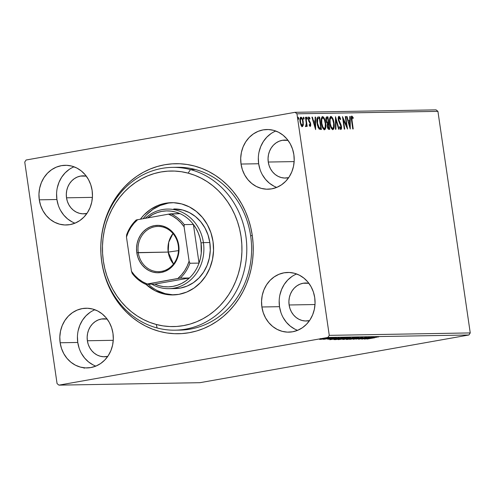 <?xml version="1.0" encoding="UTF-8"?>
<svg xmlns="http://www.w3.org/2000/svg" width="495" height="495" viewBox="0 0 495 495"><rect width="100%" height="100%" fill="white"/><g stroke="black" fill="none" stroke-linecap="round" stroke-linejoin="round"><path stroke-width="0.74" d="M172.39 167.372A81.415 72.994 89 0 1 190.476 169.587L195.284 169.507L190.476 169.587A81.415 72.994 89 0 1 246.399 257.66A81.415 72.994 89 0 1 175.211 330.177A81.415 72.994 89 0 1 157.132 327.968A81.415 72.994 -91 0 0 244.87 267.671A81.415 72.994 -91 0 0 190.476 169.587L188.131 173.132A77.795 69.752 89 0 1 240.112 266.861A77.795 69.752 89 0 1 156.272 324.473L157.132 327.968A81.415 72.994 89 0 1 101.209 239.896A81.415 72.994 89 0 1 172.39 167.372L177.198 167.291A81.415 72.994 89 0 1 250.662 235.917L252.258 235.379A85.035 76.242 89 0 1 189.257 332.696A85.035 76.242 89 0 1 101.753 262.065L103.319 270.233L105.59 278.19L108.547 285.869L112.173 293.188L116.412 300.075L121.244 306.473L126.609 312.314L132.456 317.536L138.736 322.103L145.388 325.957L152.336 329.076L159.526 331.415L166.883 332.956L174.339 333.686L181.82 333.599L189.257 332.696L196.577 330.988L203.705 328.482L210.573 325.209L217.126 321.199L223.288 316.491L228.999 311.132L234.215 305.168L238.881 298.664L242.952 291.679L246.386 284.279L249.152 276.538L251.219 268.531L252.574 260.327L253.205 252.017L253.1 243.67L252.258 235.379L250.699 227.211L248.422 219.248L245.464 211.575L241.845 204.256L237.6 197.369L232.774 190.971L227.409 185.13L221.556 179.902L215.276 175.341L208.63 171.48L201.675 168.368L194.486 166.029L187.129 164.488L179.673 163.752L172.192 163.839L164.755 164.742L157.441 166.456L150.313 168.962L143.439 172.235L136.892 176.245L130.73 180.953L125.012 186.312L119.796 192.27L115.131 198.78L111.066 205.765L107.632 213.159L104.866 220.906L102.793 228.913L101.438 237.111L100.807 245.427L100.918 253.768L101.753 262.065A85.035 76.242 89 0 1 164.755 164.742A85.035 76.242 89 0 1 252.258 235.379L250.662 235.917A81.415 72.994 -91 0 0 174.797 167.378M296.629 273.97A29.855 26.767 -91 0 0 279.508 306.683L261.886 306.987A29.855 26.767 89 0 1 287.787 272.454A29.855 26.767 89 0 1 314.721 297.619L313.378 291.957L311.064 286.692L307.884 282.026L303.942 278.147L299.407 275.189L294.438 273.271L289.241 272.473L284.006 272.819L278.933 274.304L274.224 276.86L270.053 280.393L266.582 284.767L263.946 289.822L262.251 295.348L261.552 301.146L261.886 306.987L263.235 312.648L265.543 317.914L268.729 322.579L272.665 326.465L277.2 329.416L282.169 331.334L287.366 332.133L292.607 331.786L297.674 330.307L302.389 327.746L306.56 324.213L310.025 319.838L312.661 314.789L314.356 309.257L315.055 303.46L314.721 297.619A29.855 26.767 89 0 1 288.82 332.151A29.855 26.767 89 0 1 261.886 306.987L279.508 306.683A29.855 26.767 -91 0 0 297.606 330.332M74.033 166.803A29.855 26.767 -91 0 0 56.913 199.516L39.291 199.825A29.855 26.767 89 0 1 65.192 165.293A29.855 26.767 89 0 1 92.126 190.457L90.783 184.796L88.469 179.53L85.288 174.865L81.347 170.979L76.812 168.022L71.843 166.11L66.646 165.311L61.411 165.658L56.337 167.137L51.629 169.692L47.458 173.231L43.987 177.606L41.351 182.655L39.656 188.187L38.957 193.984L39.291 199.825L40.64 205.487L42.947 210.752L46.134 215.412L50.069 219.297L54.611 222.255L59.573 224.167L64.771 224.965L70.012 224.619L75.079 223.14L79.794 220.584L83.964 217.051L87.429 212.671L90.065 207.622L91.761 202.09L92.46 196.298L92.126 190.457A29.855 26.767 89 0 1 66.225 224.99A29.855 26.767 89 0 1 39.291 199.825L56.913 199.516A29.855 26.767 -91 0 0 75.011 223.171M94.885 309.74A29.855 26.767 -91 0 0 77.765 342.46L60.143 342.763A29.855 26.767 89 0 1 86.043 308.23A29.855 26.767 89 0 1 112.978 333.395L111.635 327.733L109.321 322.468L106.14 317.802L102.199 313.917L97.663 310.965L92.701 309.047L87.497 308.249L82.263 308.595L77.189 310.08L72.48 312.636L68.31 316.169L64.839 320.543L62.209 325.592L60.508 331.124L59.815 336.922L60.143 342.763L61.491 348.424L63.799 353.69L66.986 358.355L70.921 362.235L75.463 365.192L80.425 367.111L85.629 367.909L90.863 367.562L95.937 366.077L100.646 363.522L104.816 359.989L108.281 355.614L110.917 350.565L112.612 345.034L113.312 339.236L112.978 333.395A29.855 26.767 89 0 1 87.077 367.927L87.077 367.927A29.855 26.767 89 0 1 60.143 342.763L77.765 342.46A29.855 26.767 -91 0 0 95.863 366.108M275.777 131.026A29.855 26.767 -91 0 0 258.656 163.746L241.034 164.049A29.855 26.767 89 0 1 266.935 129.517A29.855 26.767 89 0 1 293.869 154.681L292.526 149.02L290.212 143.754L287.026 139.089L283.091 135.203L278.555 132.245L273.587 130.333L268.389 129.535L263.148 129.882L258.081 131.361L253.366 133.922L249.195 137.455L245.73 141.83L243.095 146.879L241.399 152.411L240.7 158.208L241.034 164.049L242.383 169.711L244.691 174.976L247.877 179.636L251.813 183.521L256.348 186.479L261.317 188.397L266.514 189.195L271.755 188.843L276.823 187.364L281.537 184.808L285.708 181.275L289.173 176.901L291.809 171.845L293.504 166.32L294.203 160.522L293.869 154.681A29.855 26.767 89 0 1 267.968 189.214A29.855 26.767 89 0 1 241.034 164.049L258.656 163.746A29.855 26.767 -91 0 0 276.755 187.395M268.265 162.038A18.996 17.034 89 0 1 284.749 140.066A18.996 17.034 89 0 1 288.034 140.363L282.336 140.295L279.112 141.242L276.111 142.869L273.457 145.115L271.254 147.9L269.577 151.117L268.494 154.632L268.055 158.32L268.265 162.038L294.154 161.593L268.265 162.038A18.996 17.034 89 0 0 285.405 178.052A18.996 17.034 89 0 0 288.678 177.643L284.483 178.039L281.172 177.532L278.011 176.313L275.121 174.432L272.615 171.963L270.592 168.993L269.119 165.646L268.265 162.038M87.374 340.752A18.996 17.034 89 0 1 103.857 318.78A18.996 17.034 89 0 1 107.143 319.077L101.45 319.015L98.22 319.956L95.226 321.583L92.571 323.829L90.362 326.613L88.685 329.831L87.603 333.345L87.163 337.039L87.374 340.752L113.262 340.306L87.374 340.752A18.996 17.034 89 0 0 104.513 356.765A18.996 17.034 89 0 0 107.786 356.357L103.591 356.753L100.281 356.245L97.119 355.026L94.236 353.145L91.73 350.677L89.7 347.707L88.228 344.359L87.374 340.752M66.522 197.814A18.996 17.034 89 0 1 83.005 175.843A18.996 17.034 89 0 1 86.291 176.14L80.598 176.072L77.369 177.018L74.368 178.639L71.719 180.892L69.51 183.676L67.834 186.887L66.751 190.408L66.311 194.096L66.522 197.814L92.41 197.369L66.522 197.814A18.996 17.034 89 0 0 83.661 213.828A18.996 17.034 89 0 0 86.934 213.413L82.739 213.815L79.429 213.308L76.267 212.089L73.378 210.208L70.872 207.733L68.848 204.769L67.376 201.416L66.522 197.814M289.117 304.982A18.996 17.034 89 0 1 305.601 283.004A18.996 17.034 89 0 1 308.886 283.301L303.194 283.239L299.964 284.18L296.963 285.807L294.315 288.053L292.106 290.837L290.429 294.055L289.346 297.575L288.907 301.263L289.117 304.982L315.006 304.53L289.117 304.982A18.996 17.034 89 0 0 306.257 320.989A18.996 17.034 89 0 0 309.53 320.581L305.335 320.983L302.024 320.469L298.862 319.256L295.973 317.369L293.467 314.9L291.444 311.93L289.971 308.583L289.117 304.982M436.064 109.865L295.082 112.309L26.093 160.009L295.082 112.309L296.944 113.807L437.927 111.369L470.25 332.925L329.262 335.363L296.944 113.807L329.262 335.363L327.925 337.435L468.907 334.991L199.918 382.691L58.936 385.135L327.925 337.435L58.936 385.135L57.073 383.631L24.75 162.075L57.073 383.631L58.936 385.135L199.918 382.691L468.907 334.991L327.925 337.435L329.262 335.363L470.25 332.925L468.907 334.991L470.25 332.925L437.927 111.369L296.944 113.807L295.082 112.309L436.064 109.865L437.927 111.369L436.064 109.865M322.431 339.162L328.692 337.974L321.843 338.828L319.652 339.409L322.431 339.162L328.389 337.918L320.098 339.199L322.431 339.162M333.135 337.856L323.526 339.347L333.135 337.856M327.789 339.285L336.538 337.825L328.123 339.094M345.56 337.646L333.877 339.576L335.653 339.607L346.865 337.621L337.949 338.648L333.877 339.576L335.653 339.607L345.56 337.646M355.2 337.479L342.806 339.465L355.2 337.479M362.748 337.343L349.674 339.366L360.007 337.825L353.337 339.304L362.748 337.343L349.674 339.366L360.007 337.825L353.337 339.304L362.748 337.343M372.531 337.175L364.19 338.654L369.722 337.225L358.516 339.211L367.309 337.72L361.752 339.155L372.531 337.175L364.19 338.654L369.722 337.225L358.516 339.211L367.309 337.72L361.752 339.155L372.531 337.175M374.888 337.732L366.999 339.063L374.888 337.732M364.481 339.106L377.487 337.089L372.853 337.745L371.275 337.769L373.824 337.151L364.413 339.112L377.487 337.089L372.853 337.745L371.275 337.769L373.824 337.151L364.481 339.106M355.936 339.118L366.82 337.262L355.936 339.118L355.713 338.388M354.822 338.37L358.894 337.454L356.969 337.491L346.345 339.378L353.251 338.642L358.504 337.373L350.454 338.456L346.754 339.459L354.822 338.37M346.488 338.518L350.553 337.602L348.635 337.633L338.005 339.527L345.448 338.698L350.163 337.516L342.119 338.599L338.413 339.607L346.488 338.518M329.831 339.706L342.837 337.689L338.196 338.345L336.625 338.37L339.174 337.751L329.763 339.712L342.837 337.689L338.196 338.345L336.625 338.37L339.174 337.751L329.831 339.706M333.71 337.974L334.28 337.813M330.4 338.029L330.976 337.875M325.011 338.128L325.586 337.967M302.668 125.056L303.287 125.087L303.231 121.838L302.81 121.912L303.231 121.838C302.866 119.246 302.105 117.686 300.96 117.16L300.96 117.16C299.976 117.723 299.679 119.301 300.069 121.894L300.96 125.136L302.34 126.621L303.367 124.338L302.668 119.462L301.146 117.185L300.329 117.612L300.001 118.788L300.137 122.321L301.108 125.445L302.426 126.615L303.287 125.087L302.643 125.204L301.703 126.739M305.873 117.235L305.446 117.247L306.269 123.261L305.675 126.25L306.052 126.559L306.578 125.037L306.776 126.386L307.209 126.38L305.873 117.235L305.446 117.247L306.281 123.453L305.675 126.25L306.077 126.553L306.578 125.037L306.776 126.386L307.209 126.38L305.873 117.235M309.326 125.464L310.031 125.365L309.338 124.412L309.196 125.198L310.223 126.485L310.767 125.303L310.408 122.834L308.818 119.623L309.016 118.181L309.864 119.097L309.486 117.371L308.558 117.272L308.336 119.221L310.266 124.127L310.118 125.334L309.338 124.412L309.196 125.198L310.285 126.479M318.304 117.024C316.874 117.501 316.454 119.549 317.041 123.156L319.182 129.096L321.428 129.504L319.603 116.999L317.771 117.136L319.603 116.999L317.598 117.235L316.979 118.472L316.862 121.51L317.518 125.563L319.077 128.997L321.428 129.504L319.603 116.999L318.068 117.043M326.824 116.876L326.824 116.876C325.988 117.191 325.722 118.379 326.019 120.446L327.368 123.626L327.232 126.299C327.529 128.267 328.111 129.294 328.977 129.374L329.769 129.362L327.944 116.857L326.205 117.327L326.057 120.7L327.368 123.626L327.152 125.551L327.659 128.05L328.42 129.232L329.769 129.362L327.944 116.857L327.306 116.969L327.48 118.15L327.306 116.969L327.944 116.857L326.706 116.888M335.492 116.721L335.449 129.263L335.919 129.257L335.901 119.741L338.648 129.207L339.112 129.201L335.492 116.721L335.449 129.263L335.919 129.257L335.901 119.741L338.648 129.207L339.112 129.201L335.492 116.721M345.269 116.554L346.63 125.86L342.466 116.603L344.291 129.108L344.724 129.102L343.363 119.778L347.527 129.053L345.702 116.548L345.269 116.554L346.63 125.86L342.466 116.603L344.291 129.108L344.724 129.102L343.363 119.778L347.527 129.053L345.702 116.548L345.269 116.554M351.926 116.115L351.926 116.115C351.165 116.783 351.035 118.249 351.543 120.52L352.774 128.966L353.207 128.954L351.753 118.243L352.199 117.414L353.121 118.509L353.201 117.544L351.926 116.115L351.252 117.742L352.774 128.966L353.207 128.954L351.995 120.638L351.568 120.712L351.995 120.638L352.118 117.402L353.121 118.509L353.201 117.544L351.84 116.127M350.256 129.009L350.231 116.467L349.761 116.48L349.767 120.495L348.195 120.52L347.032 116.523L346.562 116.529L350.256 129.009L350.231 116.467L349.761 116.48L349.767 120.495L348.195 120.52L347.032 116.523L346.562 116.529L350.256 129.009M339.836 128.217L340.709 128.205L339.725 126.615L339.502 127.394L340.894 129.492C341.519 129.152 341.711 128.174 341.47 126.553L341.049 126.627L341.47 126.553L340.968 124.653L340.411 124.752L340.968 124.653L340.071 122.964L339.44 123.076L340.071 122.964L339.069 120.984L338.605 121.065L339.069 120.984L338.747 119.759L338.326 119.833L338.747 119.759L339.224 117.624L340.405 119.691L340.659 119.054L340.207 119.134L340.659 119.054L338.871 116.362L338.283 117.501L338.413 120.328L341.08 126.893L340.77 128.199L339.725 126.615L339.502 127.394L340.894 129.492L341.42 128.892L341.531 127.067L340.968 124.653L338.722 119.567L339.137 117.637L340.405 119.691L340.659 119.054L339.725 116.87L338.914 116.35M330.914 116.48L330.914 116.48C329.571 117.321 329.169 119.524 329.719 123.1C330.221 126.708 331.266 128.886 332.863 129.628C334.187 128.756 334.577 126.528 334.026 122.964L332.665 118.243L331.433 116.628L330.666 116.523L329.781 117.89L329.515 120.867L330.165 125.346L331.316 128.304L332.603 129.597L333.71 128.935L334.23 125.198L334.026 122.964L333.605 123.038L334.026 122.964C333.525 119.4 332.485 117.241 330.914 116.48L330.765 116.498M322.573 116.628L322.573 116.628C321.23 117.464 320.834 119.672 321.379 123.243C321.88 126.85 322.926 129.028 324.522 129.777C325.852 128.898 326.236 126.677 325.685 123.107L324.101 117.959L323.093 116.777L322.096 116.795L321.342 118.472L321.243 122.117L321.83 125.489L322.975 128.446L324.262 129.74L325.37 129.084L325.902 125.804L325.685 123.107L325.264 123.181L325.685 123.107C325.184 119.549 324.151 117.389 322.573 116.628L322.431 116.647M315.606 129.61L315.581 117.067L315.111 117.08L315.117 121.096L313.545 121.12L312.382 117.123L311.912 117.129L315.606 129.61L315.581 117.067L315.111 117.08L315.117 121.096L313.545 121.12L312.382 117.123L311.912 117.129L315.606 129.61M307.37 118.095L306.782 117.086L306.838 118.794L307.24 119.116L307.401 118.454L307.37 118.095L306.727 118.206L306.764 118.596L306.727 118.206L307.37 118.095L306.857 117.061L306.653 118.107L307.16 119.147L307.37 118.095M303.311 117.779L303.423 118.268L304.06 118.15L303.553 117.117L303.342 118.163L303.856 119.202L304.029 117.971L303.472 117.142L303.534 118.85L303.93 119.177L304.097 118.515L304.06 118.15L303.423 118.268L303.454 118.651M297.922 117.878L298.027 118.361L298.671 118.243L298.157 117.21L297.953 118.256L298.46 119.295L298.64 118.064L298.083 117.235L298.139 118.949L298.541 119.27L298.702 118.608L298.671 118.243L298.027 118.361L298.064 118.744M24.75 162.075L26.093 160.009L24.75 162.075M177.618 330.091A81.415 72.994 -91 0 0 250.662 235.917A81.415 72.994 89 0 1 180.019 330.097L175.211 330.177M258.328 157.905L258.656 163.746L260.005 169.408M262.313 174.667L265.499 179.332L269.435 183.218L273.976 186.176M270.994 133.613L266.824 137.146L263.352 141.527L260.716 146.576L259.021 152.107M77.437 336.619L77.765 342.46L79.113 348.121M81.421 353.381L84.608 358.046L88.543 361.932L93.085 364.889M90.102 312.326L85.932 315.866L82.461 320.24L79.831 325.289L78.13 330.821M56.585 193.675L56.913 199.516L58.261 205.178M60.569 210.443L63.756 215.108L67.691 218.994L72.233 221.952M69.251 169.389L65.08 172.922L61.609 177.303L58.979 182.352L57.278 187.877M279.18 300.842L279.508 306.683L280.857 312.345M283.165 317.611L286.351 322.27L290.287 326.156L294.828 329.113M291.846 276.556L287.675 280.09L284.204 284.464L281.575 289.513L279.873 295.045M351.289 116.232L352.558 117.655L353.201 117.544L352.551 117.717L351.45 116.257M352.075 117.408L351.252 117.699M351.45 117.519L352.118 117.402M346.587 116.603L347.032 116.523L346.587 116.603M347.744 120.601L348.195 120.52L347.744 120.601M347.756 120.632L349.767 120.495L347.756 120.632M349.761 116.554L350.231 116.467L349.761 116.554M349.6 120.526L349.6 121.782L349.6 120.526M349.612 126.021L349.612 127.036L349.612 126.021M349.786 125.99L348.567 121.801L348.115 121.881L349.773 121.782L349.786 125.99L349.334 126.07L349.786 125.99L348.567 121.801L349.773 121.782L349.786 125.99M345.281 116.622L345.702 116.548L345.281 116.622M346.407 125.897L346.587 127.122L346.407 125.897M342.942 119.852L343.363 119.778L342.942 119.852M342.763 118.621L343.276 119.79L342.763 118.621M346.073 125.959L346.63 125.86L346.073 125.959M338.636 116.529L339.502 117.773M338.221 118.033L339.125 117.643L338.227 118.027M338.524 117.742L339.224 117.624M340.919 128.094L340.603 129.387M339.001 116.344C338.277 116.733 338.048 117.872 338.314 119.747L341.043 126.615L340.709 128.205L339.787 128.168M340.108 128.316L340.709 128.205M339.688 118.218L338.605 116.511M340.424 127.797L340.294 128.18M340.467 129.529L340.919 127.679M339.632 123.416L339.434 123.076M335.424 118.812L335.709 119.778L335.424 118.812M335.431 119.827L335.901 119.741L335.431 119.827M333.525 127.302L332.634 129.603M330.481 116.616L332.046 118.398M332.467 129.696L333.24 128.65L333.568 126.825M332.238 118.812L331.316 117.21L330.4 116.603M329.552 119.004L330.573 117.884M331.007 127.716L332.114 128.453L331.384 128.156M331.174 127.933L330.858 127.487M332.659 128.347C331.384 127.704 330.549 125.953 330.153 123.094L329.732 123.168L330.153 123.094C329.701 120.205 330.023 118.429 331.112 117.767C332.374 118.392 333.203 120.13 333.593 122.977C334.038 125.841 333.729 127.636 332.659 128.347L332.015 128.459L332.659 128.347L331.273 126.974L330.221 123.546L330.054 119.611L331.013 117.773L331.947 118.268L332.683 119.561L333.655 123.428L333.482 127.438L333.036 128.193L332.188 128.428M330.474 117.878L329.596 118.856M328.16 122.834L328.34 124.084L328.16 122.834M328.934 128.125L329.113 129.374L328.934 128.125M326.483 116.981L327.306 116.969L326.483 116.981M326.632 122.63L328.16 122.797L327.455 122.661L326.453 120.44C326.267 118.905 326.521 118.144 327.207 118.157L327.702 118.144L328.377 122.797L327.17 122.896L326.477 122.451M325.846 118.806L326.57 118.268L325.92 118.614M327.715 122.766L326.824 121.813L326.453 120.44L326.032 120.514L326.453 120.44L326.62 118.404L327.702 118.144L328.377 122.797L327.721 122.766M327.671 128.069L328.705 128.094L327.659 126.268C327.473 124.814 327.702 124.084 328.346 124.084L329.15 128.087L327.56 127.964M327.659 126.268L327.238 126.343L327.659 126.268L327.678 124.61L328.569 124.078L329.15 128.087L328.204 127.852L327.659 126.268M327.523 124.214L328.346 124.084M325.184 127.45L324.299 129.752M322.146 116.764L323.711 118.546M324.126 129.839L324.819 129.003L325.227 126.974M323.897 118.955L322.975 117.352L322.059 116.752M321.212 119.147L322.233 118.027M323.779 128.595L322.517 127.63M324.318 128.49C323.043 127.852 322.208 126.101 321.812 123.236L321.391 123.311L321.812 123.236C321.366 120.353 321.682 118.577 322.771 117.909C324.033 118.54 324.862 120.273 325.258 123.119C325.698 125.99 325.388 127.778 324.318 128.49L323.674 128.607L324.318 128.49L322.932 127.122L321.812 123.236L321.781 119.332L322.672 117.915L323.433 118.218L324.343 119.703L325.314 123.577L325.141 127.58L324.695 128.341L323.854 128.576M322.666 127.858L323.773 128.595M322.134 118.02L322.771 117.909M322.022 118.033L321.261 118.998M318.966 117.111L319.139 118.293L318.966 117.111M320.593 128.267L320.772 129.517L320.593 128.267M318.205 127.592L319.888 128.347L320.81 128.23L319.238 127.908L317.474 123.15L317.79 118.633L319.362 118.286L320.81 128.23L318.929 128.205L317.969 127.215M316.831 119.406L317.27 118.639L318.254 118.41L317.153 118.751L316.862 119.314M317.474 123.15L317.054 123.224L317.474 123.15L317.32 120.223L317.79 118.633L317.153 118.751L319.362 118.286L320.81 128.23L318.91 127.568L317.474 123.15M317.778 118.454L318.898 118.299M311.937 117.204L312.382 117.123L311.937 117.204M313.094 121.201L313.545 121.12L313.094 121.201M313.106 121.232L315.117 121.096L313.106 121.232M315.111 117.154L315.581 117.067L315.111 117.154M314.95 121.126L314.95 122.383L314.95 121.126M314.962 126.621L314.962 127.636L314.962 126.621M315.129 126.59L313.917 122.401L313.465 122.482L315.123 122.383L315.129 126.59L314.684 126.671L315.129 126.59L313.917 122.401L315.123 122.383L315.129 126.59M308.837 121.325L309.641 121.43L309.047 120.495L308.577 120.576L309.047 120.495L308.818 119.623L308.397 119.697L308.818 119.623L309.127 118.144L309.864 119.097L309.988 118.243L309.437 118.342L309.988 118.243L308.806 117.043L308.391 119.679L310.266 124.127L310.031 125.365L309.387 125.476L310.031 125.365M308.28 117.136L309.109 117.872M310.223 126.485L310.693 124.072L310.272 124.146L310.693 124.072L310.346 122.667L309.759 122.772L310.346 122.667L309.641 121.43L309.004 121.541L309.709 122.779M310.13 125.328L309.926 126.349M309.907 126.38L310.13 125.018M309.635 122.599L308.694 121.12M306.739 118.899L306.764 118.571M306.287 124.573L306.362 125.08L306.287 124.573M306.201 125.105L306.578 125.037L306.201 125.105M305.941 125.155L305.409 126.671M305.731 126.355L305.916 125.421M303.435 118.955L303.231 117.581M300.564 117.315L301.603 118.528M302.037 126.627L302.692 124.839M301.752 118.856L301.498 118.33M301.505 118.336L300.508 117.296M299.877 119.165L300.484 118.398L299.995 118.819M300.409 118.41L301.69 118.627L302.556 120.632L302.903 123.868L302.179 125.501C301.325 125.025 300.762 123.818 300.496 121.881L300.075 121.956L300.496 121.881C300.199 119.945 300.403 118.744 301.127 118.286C301.981 118.72 302.538 119.901 302.798 121.838C303.101 123.781 302.897 125 302.179 125.501L301.542 125.612L302.179 125.501L300.737 123.094L300.385 120.093L300.991 118.305L300.484 118.398M298.04 119.054L297.841 117.674M330.363 117.89L331.112 117.767M326.366 118.286L327.207 118.157M301.61 125.606L302.179 125.501M84.131 368.286L84.2 367.773M378.397 336.513L378.477 337.095M367.154 338.63L371.491 337.769L367.154 338.63M365.477 337.435L365.496 336.736M346.321 339.415L346.754 339.459M358.918 337.423L358.504 337.373M347.886 339.261L350.875 338.382L357.693 337.615L348.412 339.23L350.887 338.45L357.365 337.578L347.886 339.261L347.471 338.506M343.951 339.143L343.994 339.465L343.951 339.143M342.67 338.729L342.775 339.446L343.202 339.477M347.49 337.844L347.595 338.574M344.712 339.267L348.263 338.339L344.712 339.267M349.451 338.425L353.597 337.522L349.451 338.425M344.266 339.273L343.914 338.537M337.98 339.558L338.413 339.607M350.578 337.565L350.163 337.516M339.545 339.403L342.534 338.524L349.352 337.757L340.077 339.372L342.546 338.592L349.031 337.72L339.545 339.403L339.131 338.648M334.756 339.279L334.806 339.62L334.756 339.279M335.134 339.193L344.792 337.677L336.371 339.409L335.183 339.391L338.382 338.642L345.256 337.652L336.371 339.409L335.164 339.384L335.053 338.654M332.498 339.23L336.841 338.37L332.498 339.23M328.767 339.106L329.076 338.964M332.986 337.986L332.417 338.147M329.682 338.042L329.107 338.203M328.705 337.955L328.389 337.918M320.915 339.242L327.572 338.104L320.989 339.242L327.381 338.097L320.915 339.242L320.605 338.506M327.381 338.097L327.492 337.404M324.293 338.141L323.718 338.295M357.365 337.578L357.693 337.615L357.588 336.897M348.684 338.419L348.548 337.683M349.031 337.72L349.352 337.757L349.247 337.046M174.042 208.964L173.912 208.964A39.804 35.69 89 0 1 182.754 210.047L189.375 212.596L195.432 216.532L200.685 221.704L204.936 227.917L208.024 234.933L209.824 242.482L210.27 250.272L209.348 258L207.089 265.376L203.587 272.114L198.965 277.955L193.409 282.67L187.129 286.085L180.372 288.065L173.386 288.536M162.756 293.677A46.134 41.363 89 0 1 145.87 284.272L155.077 290.726L162.756 293.677L165.157 293.64L162.756 293.677L170.794 294.902L178.887 294.358L186.72 292.062L193.997 288.109L200.438 282.639L205.79 275.87L209.855 268.061L212.473 259.51L213.543 250.55L213.023 241.523L210.938 232.774L207.356 224.643L202.43 217.441L196.342 211.445L189.325 206.879L181.646 203.928A46.134 41.363 89 0 1 213.339 253.836A46.134 41.363 89 0 1 173.003 294.933A46.134 41.363 89 0 1 162.756 293.677M140.419 219.143A46.134 41.363 89 0 1 171.4 202.678A46.134 41.363 89 0 1 181.646 203.928L173.609 202.703L165.516 203.247L157.682 205.543L150.406 209.503L143.965 214.972L140.419 219.143M172.6 202.678A46.134 41.363 -91 0 0 143.16 218.654L146.365 214.929L152.806 209.459L160.083 205.505L167.923 203.21M150.461 286.122L148.271 284.235A46.134 41.363 -91 0 0 165.157 293.64A46.134 41.363 -91 0 0 174.203 294.89M188.131 173.132L181.399 171.728L174.574 171.066L167.731 171.152L160.931 171.988L154.236 173.559L147.714 175.855L141.434 178.856L135.444 182.531L129.814 186.844L124.585 191.751L119.815 197.214L115.558 203.167L111.839 209.564L108.702 216.334L106.177 223.418L104.29 230.75L103.053 238.256L102.484 245.86L102.589 253.496L103.362 261.082L104.798 268.556L106.883 275.833L109.599 282.855L112.916 289.544L116.801 295.843L121.225 301.69L126.138 307.03L131.497 311.807L137.245 315.977L143.327 319.498L149.688 322.338L156.272 324.473L163.004 325.877L169.822 326.545L176.672 326.459L183.472 325.623L190.167 324.052L196.682 321.75L202.969 318.749L208.958 315.08L214.589 310.767L219.817 305.854L224.582 300.397L228.845 294.445L232.563 288.047L235.7 281.271L238.225 274.187L240.112 266.861L241.35 259.355L241.913 251.751L241.814 244.115L241.04 236.523L239.605 229.055L237.52 221.779L234.803 214.756L231.487 208.061L227.595 201.762L223.177 195.915L218.264 190.581L212.906 185.804L207.158 181.634L201.075 178.113L194.708 175.267L188.131 173.132L190.476 169.587A81.415 72.994 -91 0 0 102.731 229.884A81.415 72.994 -91 0 0 157.132 327.968L156.272 324.473A77.795 69.752 89 0 1 104.29 230.75A77.795 69.752 89 0 1 188.131 173.132M157.478 290.689L165.157 293.64L173.194 294.865M173.77 208.97L182.754 210.047A39.804 35.69 89 0 1 210.097 253.106A39.804 35.69 89 0 1 175.292 288.56M178.274 245.495A22.615 20.276 -91 0 0 155.003 226.71A22.615 20.276 -91 0 0 138.247 252.592L136.806 252.772A23.698 21.248 89 0 1 154.366 225.646A23.698 21.248 89 0 1 178.757 245.334L178.274 245.495A22.615 20.276 89 0 1 158.654 271.656A22.615 20.276 89 0 1 138.247 252.592A22.615 20.276 89 0 1 157.868 226.432A22.615 20.276 89 0 1 178.274 245.495L178.757 245.334L179.017 249.975L178.466 254.572L177.117 258.965L175.026 262.975L172.272 266.452L168.962 269.255L165.225 271.285L161.197 272.46L157.039 272.739L152.912 272.101L148.97 270.586L145.363 268.234L142.238 265.153L139.708 261.447L137.876 257.27L136.806 252.772L136.546 248.137L137.096 243.534L138.445 239.141L140.537 235.131L143.29 231.66L146.6 228.851L150.338 226.821L154.366 225.646L158.524 225.374L162.651 226.005L166.598 227.527L170.2 229.872L173.324 232.959L175.855 236.66L177.686 240.842L178.757 245.334A23.698 21.248 89 0 1 161.197 272.46A23.698 21.248 89 0 1 136.806 252.772L168.207 252.079L138.247 252.592A22.615 20.276 -91 0 0 161.519 271.378A22.615 20.276 -91 0 0 178.274 245.495M172.978 233.547A22.615 20.276 -91 0 0 168.207 252.079L168.733 242.21L172.978 233.547M178.497 250.631L168.207 252.079L178.497 250.631M189.406 277.98A37.991 34.062 89 0 1 154.768 284.118L159.149 285.714L163.684 286.636L168.281 286.871L172.866 286.407L177.352 285.262L181.653 283.449L185.699 281.005L189.406 277.98L154.768 284.118L145.635 284.279L180.273 278.134L189.406 277.98L154.768 284.118L145.635 284.279A37.991 34.062 89 0 1 132.264 273.481A37.991 34.062 -91 0 0 145.635 284.279L177.847 278.487L181.498 274.892L184.635 270.734L187.19 266.1L189.102 261.094L184.097 226.79L184.264 224.606L193.397 224.452L199.033 263.105A37.991 34.062 89 0 1 189.406 277.98A37.991 34.062 -91 0 0 199.033 263.105L200.45 258.223L201.261 253.168L201.019 242.927A37.991 34.062 89 0 1 199.033 263.105L189.901 263.26L189.102 261.094L184.097 226.79L180.861 222.701L177.117 219.186L172.953 216.321L168.461 214.168L136.249 219.953A37.991 34.062 -91 0 0 126.621 234.828L126.46 237.012L131.466 271.316L132.264 273.481L131.466 271.316L134.702 275.406L138.445 278.926L142.609 281.791L147.102 283.944A36.908 33.091 89 0 1 131.466 271.316L126.46 237.012A36.908 33.091 89 0 1 137.721 219.619L134.065 223.214L130.928 227.378L128.372 232.006L126.46 237.012L126.621 234.828A37.991 34.062 89 0 1 136.249 219.953L168.461 214.168A36.908 33.091 89 0 1 184.097 226.79L184.264 224.606L193.397 224.452A37.991 34.062 89 0 1 201.019 242.927L199.974 237.922L198.334 233.114L196.125 228.597L193.397 224.452L199.033 263.105L189.901 263.26A37.991 34.062 89 0 1 180.273 278.134L189.406 277.98M203.42 242.63L201.019 242.927L203.42 242.63A39.804 35.69 89 0 1 168.888 288.672A39.804 35.69 89 0 1 151.823 284.173A39.804 35.69 -91 0 0 189.158 281.172A39.804 35.69 -91 0 0 203.42 242.63L209.831 242.519L203.42 242.63A39.804 35.69 -91 0 0 180.626 211.619A39.804 35.69 -91 0 0 145.264 218.283A39.804 35.69 89 0 1 167.508 209.076A39.804 35.69 89 0 1 203.42 242.63M180.019 213.654L175.638 212.058L171.103 211.136L166.506 210.907L161.921 211.365L157.435 212.516L153.134 214.323L147.628 217.862A37.991 34.062 89 0 1 180.019 213.654A37.991 34.062 89 0 1 193.397 224.452A37.991 34.062 -91 0 0 180.019 213.654L168.461 214.168L170.886 213.815A37.991 34.062 89 0 1 184.264 224.606A37.991 34.062 -91 0 0 170.886 213.815L180.019 213.654M173.504 264.021L168.207 252.079A22.615 20.276 -91 0 0 173.504 264.021M180.273 278.134A37.991 34.062 -91 0 0 189.901 263.26L189.102 261.094A36.908 33.091 89 0 1 177.847 278.487L180.273 278.134M335.492 337.974L335.387 337.256M323.526 339.341L323.421 338.63M175.434 288.56L168.888 288.672"/></g></svg>
